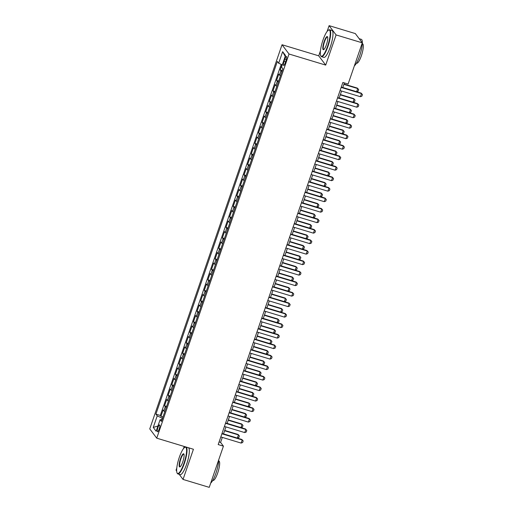 <?xml version="1.0" encoding="UTF-8"?>
<svg xmlns="http://www.w3.org/2000/svg" width="513" height="513" viewBox="0 0 513 513"><rect width="100%" height="100%" fill="white"/><g stroke="black" fill="none" stroke-linecap="round" stroke-linejoin="round"><path stroke-width="0.77" d="M159.165 429.144A3.597 0.821 -73.2 0 0 159.601 424.899A3.597 0.821 -73.2 0 0 157.953 427.541A3.597 0.821 -73.2 0 0 157.517 431.786A3.597 0.821 -73.2 0 0 159.165 429.144M184.212 446.47L183.449 448.67M176.78 468.042L176.055 470.158L176.664 470.972M282.035 44.74L149.758 428.894L156.741 438.166L289.018 54.012L282.035 44.74L318.72 55.827L325.704 65.1L336.092 34.922L329.109 25.65L327.108 31.453M320.439 50.825L318.72 55.827M329.109 25.65L355.31 33.569L362.293 42.842L336.092 34.922M282.003 64.741L280.213 69.928L282.253 70.544M280.464 75.744A4.502 0.725 -161 0 1 279.457 75.039L278.771 74.128L276.603 80.426L278.636 81.041M276.847 86.242A4.502 0.725 19 0 1 275.847 85.536L275.154 84.626L272.987 90.923L275.026 91.538M273.23 96.739A4.502 0.725 19 0 1 272.23 96.034L271.544 95.117L269.37 101.414L271.409 102.029M269.62 107.236A4.502 0.725 19 0 1 268.613 106.531L267.927 105.614L265.76 111.911L267.799 112.527M266.003 117.733A4.502 0.725 19 0 1 265.003 117.028L264.31 116.111L262.143 122.408L264.182 123.024M262.393 128.224A4.502 0.725 19 0 1 261.386 127.519L260.7 126.608L258.533 132.905L260.566 133.521M258.776 138.722A4.502 0.725 19 0 1 257.776 138.016L257.084 137.106L254.916 143.403L256.955 144.018M255.16 149.219A4.502 0.725 19 0 1 254.159 148.513L253.473 147.597L251.299 153.894L253.339 154.516M251.55 159.716A4.502 0.725 19 0 1 250.543 159.011L249.857 158.094L247.689 164.391L249.728 165.006M247.933 170.213A4.502 0.725 19 0 1 246.933 169.508L246.24 168.591L244.073 174.888L246.112 175.504M244.323 180.704A4.502 0.725 19 0 1 243.316 179.999L242.63 179.088L240.462 185.385L242.495 186.001M240.706 191.202A4.502 0.725 19 0 1 239.706 190.496L239.013 189.586L236.846 195.883L238.885 196.498M237.089 201.699A4.502 0.725 19 0 1 236.089 200.993L235.403 200.076L233.229 206.373L235.268 206.995M233.479 212.196A4.502 0.725 19 0 1 232.472 211.491L231.786 210.574L229.619 216.871L231.658 217.486M229.862 222.693A4.502 0.725 19 0 1 228.862 221.988L228.17 221.071L226.002 227.368L228.041 227.984M226.252 233.191A4.502 0.725 19 0 1 225.245 232.479L224.559 231.568L222.392 237.865L224.425 238.481M222.636 243.681A4.502 0.725 19 0 1 221.635 242.976L220.943 242.065L218.775 248.363L220.814 248.978M219.019 254.179A4.502 0.725 19 0 1 218.019 253.473L217.332 252.556L215.159 258.86L217.198 259.475M215.409 264.676A4.502 0.725 19 0 1 214.402 263.971L213.716 263.054L211.548 269.351L213.588 269.966M211.792 275.173A4.502 0.725 19 0 1 210.792 274.468L210.099 273.551L207.932 279.848L209.971 280.464M208.182 285.67A4.502 0.725 19 0 1 207.175 284.965L206.489 284.048L204.321 290.345L206.354 290.961M204.565 296.161A4.502 0.725 19 0 1 203.565 295.456L202.872 294.545L200.705 300.842L202.744 301.458M200.955 306.659A4.502 0.725 19 0 1 199.948 305.953L199.262 305.036L197.088 311.34L199.127 311.955M197.338 317.156A4.502 0.725 19 0 1 196.332 316.45L195.645 315.533L193.478 321.831L195.517 322.446M193.722 327.653A4.502 0.725 19 0 1 192.721 326.948L192.029 326.031L189.861 332.328L191.9 332.943M190.111 338.15A4.502 0.725 19 0 1 189.105 337.445L188.418 336.528L186.251 342.825L188.284 343.441M186.495 348.641A4.502 0.725 19 0 1 185.494 347.936L184.802 347.025L182.634 353.322L184.674 353.938M182.885 359.138A4.502 0.725 19 0 1 181.878 358.433L181.192 357.523L179.018 363.82L181.057 364.435M179.268 369.636A4.502 0.725 19 0 1 178.261 368.93L177.575 368.013L175.408 374.31L177.447 374.926M175.651 380.133A4.502 0.725 19 0 1 174.651 379.428L173.958 378.511L171.791 384.808L173.83 385.423M172.041 390.63A4.502 0.725 19 0 1 171.034 389.925L170.348 389.008L168.181 395.305L170.213 395.921M168.424 401.121A4.502 0.725 19 0 1 167.424 400.416L166.731 399.505L164.564 405.802L166.603 406.418M362.293 42.842L348.109 84.042L342.87 82.458L218.185 444.572L223.424 446.156L220.596 442.392L222.315 437.39M284.862 59.046L284.067 61.361A3.488 0.795 -73.2 0 0 283.644 65.472A3.488 0.795 -73.2 0 0 285.241 62.913L286.036 60.605A3.488 0.795 -73.2 0 0 286.459 56.488A3.488 0.795 -73.2 0 0 284.862 59.046L286.363 59.502M161.98 419.833L160.107 419.692L161.428 421.449L282.862 68.78L281.541 67.023L285.517 55.481L282.644 51.672L278.668 63.214L277.347 61.457L155.914 414.126L157.234 415.883L162.185 418.153L161.614 419.807M160.107 419.692L156.132 431.234L153.259 427.425L157.234 415.883M281.906 71.551A4.502 0.725 -161 0 1 280.906 70.845L280.213 69.928M281.207 64.375L160.319 415.459L160.947 416.3L162.987 416.915M164.814 411.618A4.502 0.725 19 0 1 163.807 410.913L163.121 410.002L160.947 416.3M166.257 407.425A4.502 0.725 -161 0 1 165.257 406.719L164.564 405.802M169.874 396.927A4.502 0.725 -161 0 1 168.867 396.222L168.181 395.305M173.484 386.43A4.502 0.725 -161 0 1 172.483 385.725L171.791 384.808M177.1 375.933A4.502 0.725 -161 0 1 176.094 375.227L175.408 374.31M180.711 365.436A4.502 0.725 -161 0 1 179.71 364.73L179.018 363.82M184.327 354.945A4.502 0.725 -161 0 1 183.327 354.233L182.634 353.322M187.944 344.447A4.502 0.725 -161 0 1 186.937 343.742L186.251 342.825M191.554 333.95A4.502 0.725 -161 0 1 190.554 333.245L189.861 332.328M195.171 323.453A4.502 0.725 -161 0 1 194.164 322.748L193.478 321.831M198.781 312.956A4.502 0.725 -161 0 1 197.781 312.25L197.088 311.34M202.398 302.458A4.502 0.725 -161 0 1 201.397 301.753L200.705 300.842M206.014 291.968A4.502 0.725 -161 0 1 205.008 291.262L204.321 290.345M209.625 281.47A4.502 0.725 -161 0 1 208.624 280.765L207.932 279.848M213.241 270.973A4.502 0.725 -161 0 1 212.235 270.268L211.548 269.351M216.852 260.476A4.502 0.725 -161 0 1 215.851 259.77L215.159 258.86M220.468 249.978A4.502 0.725 -161 0 1 219.468 249.273L218.775 248.363M224.085 239.488A4.502 0.725 -161 0 1 223.078 238.782L222.392 237.865M227.695 228.99A4.502 0.725 -161 0 1 226.695 228.285L226.002 227.368M231.312 218.493A4.502 0.725 -161 0 1 230.305 217.788L229.619 216.871M234.922 207.996A4.502 0.725 -161 0 1 233.922 207.29L233.229 206.373M238.539 197.499A4.502 0.725 -161 0 1 237.532 196.793L236.846 195.883M242.155 187.008A4.502 0.725 -161 0 1 241.148 186.302L240.462 185.385M245.765 176.51A4.502 0.725 -161 0 1 244.765 175.805L244.073 174.888M249.382 166.013A4.502 0.725 -161 0 1 248.375 165.308L247.689 164.391M252.992 155.516A4.502 0.725 -161 0 1 251.992 154.811L251.299 153.894M256.609 145.019A4.502 0.725 -161 0 1 255.602 144.313L254.916 143.403M260.226 134.528A4.502 0.725 -161 0 1 259.219 133.816L258.533 132.905M263.836 124.031A4.502 0.725 -161 0 1 262.836 123.325L262.143 122.408M267.453 113.533A4.502 0.725 -161 0 1 266.446 112.828L265.76 111.911M271.063 103.036A4.502 0.725 -161 0 1 270.062 102.331L269.37 101.414M274.679 92.539A4.502 0.725 -161 0 1 273.673 91.833L272.987 90.923M278.296 82.042A4.502 0.725 -161 0 1 277.289 81.336L276.603 80.426M179.178 474.301L183.038 479.431L209.24 487.35L223.424 446.156M183.038 479.431L193.427 449.253L156.741 438.166M325.704 65.1L289.018 54.012M223.508 433.927L225.932 426.899M227.124 423.43L229.542 416.402M230.735 412.939L233.159 405.905M234.351 402.442L236.775 395.408M237.968 391.945L240.385 384.91M241.578 381.448L244.002 374.419M245.195 370.95L247.612 363.922M248.805 360.459L251.229 353.425M252.422 349.962L254.846 342.928M256.038 339.465L258.456 332.43M259.649 328.968L262.072 321.94M263.265 318.47L265.683 311.442M266.875 307.98L269.299 300.945M270.492 297.482L272.916 290.448M274.109 286.985L276.526 279.951M277.719 276.488L280.143 269.46M281.336 265.99L283.753 258.962M284.946 255.493L287.37 248.465M288.562 245.002L290.986 237.968M292.179 234.505L294.597 227.471M295.789 224.008L298.213 216.98M299.406 213.511L301.824 206.482M303.016 203.013L305.44 195.985M306.633 192.522L309.057 185.488M310.25 182.025L312.667 174.991M313.86 171.528L316.284 164.493M317.476 161.031L319.894 154.003M321.087 150.533L323.511 143.505M324.703 140.043L327.127 133.008M328.32 129.545L330.738 122.511M331.93 119.048L334.354 112.014M335.547 108.551L337.964 101.523M339.157 98.054L341.581 91.025M342.774 87.563L344.377 82.914M162.525 418.255L162.185 418.153M219.089 441.937L220.596 442.392M282.278 64.869L278.668 63.214M160.319 415.459L155.914 414.126M285.202 56.392L282.644 51.672M153.259 427.425L157.927 426.021M341.158 87.422L361.485 93.565L361.146 93.116L362.441 94.578L361.896 96.149L360.402 96.713L340.074 90.57M341.267 87.107L361.146 93.116M360.402 96.713L361.485 93.565L362.441 94.578M342.787 87.518L356.631 91.699L357.715 88.55L343.87 84.369M357.375 88.101L358.664 89.563L357.375 88.101L343.979 84.055M358.664 89.563L358.119 91.134L356.631 91.699M327.583 46.196A13.723 3.129 -73.2 0 0 328.435 30.158A13.723 3.129 -73.2 0 0 322.978 40.085A13.723 3.129 -73.2 0 0 320.721 55.693A13.723 3.129 -73.2 0 0 327.583 46.196M328.435 30.158L328.833 29.934A14.056 3.206 106.8 0 1 329.667 29.78A14.056 3.206 106.8 0 1 327.954 46.369A14.056 3.206 106.8 0 1 321.529 56.693A14.056 3.206 106.8 0 1 320.92 56.097L320.721 55.693M326.435 44.669A6.861 1.565 106.8 0 1 323.703 49.633A6.861 1.565 106.8 0 1 324.133 41.611A6.861 1.565 106.8 0 1 327.563 36.859A6.861 1.565 106.8 0 1 326.435 44.669M327.653 37.103A6.522 1.488 -73.2 0 0 327.486 36.994A6.522 1.488 -73.2 0 0 324.505 41.784A6.522 1.488 -73.2 0 0 323.709 49.479A6.522 1.488 -73.2 0 0 323.908 49.479M359.171 38.699L361.319 39.347A14.056 3.206 106.8 0 1 359.613 55.936A14.056 3.206 106.8 0 1 354.374 65.856M362.313 43.759L362.588 43.842A10.119 2.308 106.8 0 1 361.357 55.789A10.119 2.308 106.8 0 1 356.734 63.221L356.452 63.137M329.667 29.78L331.969 30.472A14.056 3.206 106.8 0 1 330.263 47.068A14.056 3.206 106.8 0 1 323.838 57.385L321.529 56.693M183.923 463.412A13.723 3.129 -73.2 0 0 184.776 447.374A13.723 3.129 -73.2 0 0 179.319 457.301A13.723 3.129 -73.2 0 0 177.062 472.915A13.723 3.129 -73.2 0 0 183.923 463.412M184.776 447.374L185.174 447.15A14.056 3.206 106.8 0 1 185.86 446.964M186.142 447.054A14.056 3.206 106.8 0 1 184.295 463.585A14.056 3.206 106.8 0 1 177.87 473.909A14.056 3.206 106.8 0 1 177.261 473.319L177.062 472.915M182.775 461.886A6.861 1.565 106.8 0 1 180.044 466.849A6.861 1.565 106.8 0 1 180.473 458.827A6.861 1.565 106.8 0 1 183.904 454.082A6.861 1.565 106.8 0 1 182.775 461.886M183.994 454.319A6.522 1.488 -73.2 0 0 183.827 454.21A6.522 1.488 -73.2 0 0 180.845 459A6.522 1.488 -73.2 0 0 180.05 466.695A6.522 1.488 -73.2 0 0 180.249 466.702M218.685 459.911A14.056 3.206 106.8 0 1 215.954 473.153A14.056 3.206 106.8 0 1 210.715 483.073M218.653 460.975L218.929 461.059A10.119 2.308 106.8 0 1 217.698 473.005A10.119 2.308 106.8 0 1 213.075 480.437L212.792 480.354M188.451 447.753A14.056 3.206 106.8 0 1 186.604 464.284A14.056 3.206 106.8 0 1 180.178 474.608L177.87 473.909M337.548 97.919L357.875 104.062L357.535 103.607L358.824 105.069L358.279 106.646L356.791 107.211L336.464 101.067M337.657 97.605L357.535 103.607M356.791 107.211L357.875 104.062L358.824 105.069M333.931 108.416L354.259 114.559L353.919 114.104L355.208 115.566L354.669 117.144L353.175 117.708L332.847 111.565M334.04 108.096L353.919 114.104M353.175 117.708L354.259 114.559L355.208 115.566M330.321 118.907L350.648 125.05L350.308 124.601L351.597 126.063L351.052 127.641L349.565 128.199L329.237 122.056M330.43 118.593L350.308 124.601M349.565 128.199L350.648 125.05L351.597 126.063M326.704 129.404L347.032 135.547L346.692 135.099L347.981 136.561L347.442 138.132L345.948 138.696L325.62 132.553M326.813 129.09L346.692 135.099M345.948 138.696L347.032 135.547L347.981 136.561M339.176 98.015L353.015 102.196L354.098 99.047L340.26 94.867M353.758 98.599L355.047 100.061L353.758 98.599L340.369 94.546M355.047 100.061L354.509 101.632L353.015 102.196M335.56 108.512L349.398 112.693L350.482 109.545L336.643 105.364M350.142 109.089L351.437 110.558L350.142 109.089L336.752 105.043M351.437 110.558L350.892 112.129L349.398 112.693M331.943 119.003L345.788 123.191L346.871 120.042L333.027 115.855M346.531 119.587L347.82 121.049L346.531 119.587L333.136 115.54M347.82 121.049L347.275 122.626L345.788 123.191M328.333 129.5L342.171 133.688L343.255 130.533L329.417 126.352M342.915 130.084L344.204 131.546L342.915 130.084L329.526 126.038M344.204 131.546L343.665 133.124L342.171 133.688M323.094 139.902L343.415 146.045L343.075 145.596L344.37 147.058L343.825 148.629L342.331 149.193L322.004 143.05M323.196 139.587L343.075 145.596M342.331 149.193L343.415 146.045L344.37 147.058M324.716 139.998L338.561 144.179L339.644 141.03L325.8 136.849M339.305 140.581L340.594 142.043L339.305 140.581L325.909 136.535M340.594 142.043L340.048 143.614L338.561 144.179M319.477 150.399L339.805 156.542L339.465 156.087L340.754 157.549L340.209 159.126L338.721 159.69L318.393 153.547M319.586 150.085L339.465 156.087M338.721 159.69L339.805 156.542L340.754 157.549M321.106 150.495L334.944 154.676L336.028 151.527L322.19 147.346M335.688 151.078L336.977 152.541L335.688 151.078L322.299 147.032M336.977 152.541L336.438 154.112L334.944 154.676M315.861 160.896L336.188 167.039L335.848 166.584L337.137 168.046L336.599 169.623L335.104 170.188L314.777 164.045M315.97 160.575L335.848 166.584M335.104 170.188L336.188 167.039L337.137 168.046M317.489 160.992L331.327 165.173L332.411 162.025L318.573 157.844M332.071 161.576L333.367 163.038L332.071 161.576L318.682 157.523M333.367 163.038L332.822 164.609L331.327 165.173M312.25 171.387L332.578 177.53L332.238 177.081L333.527 178.543L332.982 180.121L331.494 180.679L311.167 174.535M312.359 171.073L332.238 177.081M331.494 180.679L332.578 177.53L333.527 178.543M313.873 171.483L327.717 175.67L328.801 172.522L314.956 168.335M328.461 172.067L329.75 173.529L328.461 172.067L315.065 168.02M329.75 173.529L329.205 175.106L327.717 175.67M308.634 181.884L328.961 188.027L328.621 187.578L329.91 189.041L329.372 190.612L327.878 191.176L307.55 185.033M308.743 181.57L328.621 187.578M327.878 191.176L328.961 188.027L329.91 189.041M310.262 181.98L324.101 186.168L325.184 183.019L311.346 178.832M324.844 182.564L326.133 184.026L324.844 182.564L311.455 178.518M326.133 184.026L325.595 185.603L324.101 186.168M305.023 192.381L325.345 198.525L325.005 198.076L326.3 199.538L325.755 201.109L324.261 201.673L303.933 195.53M305.126 192.067L325.005 198.076M324.261 201.673L325.345 198.525L326.3 199.538M306.646 192.478L320.49 196.659L321.574 193.51L307.729 189.329M321.234 193.061L322.523 194.523L321.234 193.061L307.838 189.015M322.523 194.523L321.978 196.101L320.49 196.659M301.407 202.879L321.734 209.022L321.394 208.567L322.683 210.035L322.138 211.606L320.651 212.17L300.323 206.027M301.516 202.564L321.394 208.567M320.651 212.17L321.734 209.022L322.683 210.035M303.036 202.975L316.874 207.156L317.957 204.007L304.119 199.826M317.618 203.558L318.906 205.02L317.618 203.558L304.228 199.512M318.906 205.02L318.368 206.592L316.874 207.156M297.79 213.376L318.118 219.519L317.778 219.064L319.067 220.526L318.528 222.103L317.034 222.668L296.706 216.524M297.899 213.055L317.778 219.064M317.034 222.668L318.118 219.519L319.067 220.526M299.419 213.472L313.257 217.653L314.341 214.505L300.503 210.324M314.007 214.056L315.296 215.518L314.007 214.056L300.612 210.003M315.296 215.518L314.751 217.089L313.257 217.653M294.18 223.867L314.507 230.01L314.168 229.561L315.457 231.023L314.911 232.601L313.424 233.159L293.096 227.015M294.289 223.553L314.168 229.561M313.424 233.159L314.507 230.01L315.457 231.023M295.802 223.963L309.647 228.15L310.731 225.002L296.892 220.814M310.391 224.547L311.68 226.009L310.391 224.547L296.995 220.5M311.68 226.009L311.135 227.586L309.647 228.15M290.563 234.364L310.891 240.507L310.551 240.058L311.84 241.52L311.301 243.091L309.807 243.656L289.479 237.513M290.672 234.05L310.551 240.058M309.807 243.656L310.891 240.507L311.84 241.52M292.192 234.46L306.03 238.648L307.114 235.499L293.276 231.312M306.774 235.044L308.063 236.506L306.774 235.044L293.385 230.997M308.063 236.506L307.524 238.083L306.03 238.648M286.953 244.861L307.274 251.004L306.934 250.556L308.23 252.018L307.685 253.589L306.19 254.153L285.863 248.01M287.056 244.547L306.934 250.556M306.19 254.153L307.274 251.004L308.23 252.018M288.575 244.957L302.42 249.138L303.504 245.99L289.659 241.809M303.164 245.541L304.453 247.003L303.164 245.541L289.768 241.495M304.453 247.003L303.908 248.581L302.42 249.138M283.336 255.359L303.664 261.502L303.324 261.053L304.613 262.515L304.068 264.086L302.58 264.65L282.253 258.507M283.445 255.044L303.324 261.053M302.58 264.65L303.664 261.502L304.613 262.515M284.965 255.455L298.803 259.636L299.887 256.487L286.049 252.306M299.547 256.038L300.836 257.5L299.547 256.038L286.158 251.992M300.836 257.5L300.297 259.071L298.803 259.636M279.72 265.856L300.047 271.999L299.707 271.544L300.996 273.006L300.458 274.583L298.964 275.148L278.636 269.004M279.829 265.535L299.707 271.544M298.964 275.148L300.047 271.999L300.996 273.006M281.348 265.952L295.187 270.133L296.277 266.984L282.432 262.803M295.937 266.536L297.226 267.998L295.937 266.536L282.541 262.483M297.226 267.998L296.681 269.569L295.187 270.133M276.109 276.347L296.437 282.49L296.097 282.041L297.386 283.503L296.841 285.081L295.353 285.645L275.026 279.502M276.218 276.032L296.097 282.041M295.353 285.645L296.437 282.49L297.386 283.503M277.732 276.449L291.576 280.63L292.66 277.482L278.822 273.294M292.32 277.026L293.609 278.488L292.32 277.026L278.925 272.98M293.609 278.488L293.07 280.066L291.576 280.63M272.493 286.844L292.82 292.987L292.481 292.538L293.769 294L293.231 295.571L291.737 296.136L271.409 289.992M272.602 286.53L292.481 292.538M291.737 296.136L292.82 292.987L293.769 294M274.122 286.94L287.96 291.127L289.043 287.979L275.205 283.792M288.704 287.524L289.992 288.986L288.704 287.524L275.314 283.477M289.992 288.986L289.454 290.563L287.96 291.127M268.883 297.341L289.204 303.484L288.864 303.036L290.159 304.498L289.614 306.069L288.12 306.633L267.792 300.49M268.985 297.027L288.864 303.036M288.12 306.633L289.204 303.484L290.159 304.498M270.505 297.437L284.349 301.618L285.433 298.47L271.589 294.289M285.093 298.021L286.382 299.483L285.093 298.021L271.698 293.975M286.382 299.483L285.837 301.06L284.349 301.618M265.266 307.838L285.594 313.982L285.254 313.533L286.543 314.995L285.998 316.566L284.51 317.13L264.182 310.987M265.375 307.524L285.254 313.533M284.51 317.13L285.594 313.982L286.543 314.995M266.895 307.935L280.733 312.116L281.817 308.967L267.978 304.786M281.477 308.518L282.766 309.98L281.477 308.518L268.087 304.472M282.766 309.98L282.227 311.551L280.733 312.116M261.649 318.336L281.977 324.479L281.637 324.024L282.926 325.486L282.387 327.063L280.893 327.627L260.566 321.484M261.758 318.015L281.637 324.024M280.893 327.627L281.977 324.479L282.926 325.486M263.278 318.432L277.116 322.613L278.206 319.464L264.362 315.283M277.866 319.015L279.155 320.478L277.866 319.015L264.471 314.963M279.155 320.478L278.61 322.049L277.116 322.613M258.039 328.833L278.367 334.976L278.027 334.521L279.316 335.983L278.771 337.56L277.283 338.125L256.955 331.982M258.148 328.512L278.027 334.521M277.283 338.125L278.367 334.976L279.316 335.983M259.661 328.929L273.506 333.11L274.59 329.962L260.751 325.781M274.25 329.506L275.539 330.968L274.25 329.506L260.854 325.46M275.539 330.968L275 332.546L273.506 333.11M254.422 339.324L274.75 345.467L274.41 345.018L275.699 346.48L275.16 348.058L273.666 348.616L253.339 342.472M254.531 339.01L274.41 345.018M273.666 348.616L274.75 345.467L275.699 346.48M256.051 339.42L269.889 343.607L270.973 340.459L257.135 336.272M270.633 340.004L271.922 341.466L270.633 340.004L257.244 335.957M271.922 341.466L271.383 343.043L269.889 343.607M250.812 349.821L271.133 355.964L270.793 355.515L272.089 356.977L271.544 358.549L270.05 359.113L249.722 352.97M250.915 349.507L270.793 355.515M270.05 359.113L271.133 355.964L272.089 356.977M252.434 349.917L266.279 354.098L267.363 350.95L253.518 346.769M267.023 350.501L268.312 351.963L267.023 350.501L253.627 346.455M268.312 351.963L267.767 353.54L266.279 354.098M247.195 360.318L267.523 366.462L267.183 366.013L268.472 367.475L267.927 369.046L266.439 369.61L246.112 363.467M247.304 360.004L267.183 366.013M266.439 369.61L267.523 366.462L268.472 367.475M248.824 360.415L262.662 364.596L263.746 361.447L249.908 357.266M263.406 360.998L264.695 362.46L263.406 360.998L250.017 356.952M264.695 362.46L264.157 364.031L262.662 364.596M243.579 370.816L263.906 376.959L263.567 376.504L264.855 377.966L264.317 379.543L262.823 380.107L242.495 373.964M243.688 370.501L263.567 376.504M262.823 380.107L263.906 376.959L264.855 377.966M245.208 370.912L259.046 375.093L260.136 371.944L246.291 367.763M259.796 371.495L261.085 372.957L259.796 371.495L246.4 367.449M261.085 372.957L260.54 374.528L259.046 375.093M239.969 381.313L260.296 387.456L259.956 387.001L261.245 388.463L260.7 390.04L259.212 390.605L238.885 384.461M240.078 380.992L259.956 387.001M259.212 390.605L260.296 387.456L261.245 388.463M241.591 381.409L255.436 385.59L256.519 382.441L242.681 378.261M256.179 381.993L257.468 383.455L256.179 381.993L242.784 377.94M257.468 383.455L256.93 385.026L255.436 385.59M236.352 391.804L256.68 397.947L256.34 397.498L257.629 398.96L257.09 400.538L255.596 401.095L235.268 394.952M236.461 391.49L256.34 397.498M255.596 401.095L256.68 397.947L257.629 398.96M237.981 391.9L251.819 396.087L252.903 392.939L239.064 388.751M252.563 392.483L253.852 393.946L252.563 392.483L239.173 388.437M253.852 393.946L253.313 395.523L251.819 396.087M232.742 402.301L253.063 408.444L252.723 407.995L254.018 409.457L253.473 411.028L251.979 411.593L231.652 405.45M232.844 401.987L252.723 407.995M251.979 411.593L253.063 408.444L254.018 409.457M234.364 402.397L248.209 406.585L249.292 403.43L235.448 399.249M248.952 402.981L250.241 404.443L248.952 402.981L235.557 398.934M250.241 404.443L249.696 406.02L248.209 406.585M229.125 412.798L249.453 418.941L249.113 418.493L250.402 419.955L249.857 421.526L248.369 422.09L228.041 415.947M229.234 412.484L249.113 418.493M248.369 422.09L249.453 418.941L250.402 419.955M230.754 412.894L244.592 417.075L245.676 413.927L231.838 409.746M245.336 413.478L246.625 414.94L245.336 413.478L231.947 409.432M246.625 414.94L246.086 416.511L244.592 417.075M225.508 423.296L245.836 429.439L245.496 428.983L246.785 430.445L246.246 432.023L244.752 432.587L224.425 426.444M225.617 422.981L245.496 428.983M244.752 432.587L245.836 429.439L246.785 430.445M227.137 423.392L240.975 427.573L242.065 424.424L228.221 420.243M241.726 423.975L243.015 425.437L241.726 423.975L228.33 419.929M243.015 425.437L242.469 427.008L240.975 427.573M221.898 433.793L242.226 439.936L241.886 439.481L243.175 440.943L242.63 442.52L241.142 443.085L220.814 436.941M222.007 433.472L241.886 439.481M241.142 443.085L242.226 439.936L243.175 440.943M223.521 433.889L237.365 438.07L238.449 434.921L224.611 430.74M238.109 434.473L239.398 435.935L238.109 434.473L224.713 430.42M239.398 435.935L238.859 437.506L237.365 438.07M279.457 75.039L280.906 70.845M163.807 410.913L165.257 406.719M167.424 400.416L168.867 396.222M171.034 389.925L172.483 385.725M174.651 379.428L176.094 375.227M178.261 368.93L179.71 364.73M181.878 358.433L183.327 354.233M185.494 347.936L186.937 343.742M189.105 337.445L190.554 333.245M192.721 326.948L194.164 322.748M196.332 316.45L197.781 312.25M199.948 305.953L201.397 301.753M203.565 295.456L205.008 291.262M207.175 284.965L208.624 280.765M210.792 274.468L212.235 270.268M214.402 263.971L215.851 259.77M218.019 253.473L219.468 249.273M221.635 242.976L223.078 238.782M225.245 232.479L226.695 228.285M228.862 221.988L230.305 217.788M232.472 211.491L233.922 207.29M236.089 200.993L237.532 196.793M239.706 190.496L241.148 186.302M243.316 179.999L244.765 175.805M246.933 169.508L248.375 165.308M250.543 159.011L251.992 154.811M254.159 148.513L255.602 144.313M257.776 138.016L259.219 133.816M261.386 127.519L262.836 123.325M265.003 117.028L266.446 112.828M268.613 106.531L270.062 102.331M272.23 96.034L273.673 91.833M275.847 85.536L277.289 81.336M285.613 61.823L284.067 61.361"/></g></svg>
